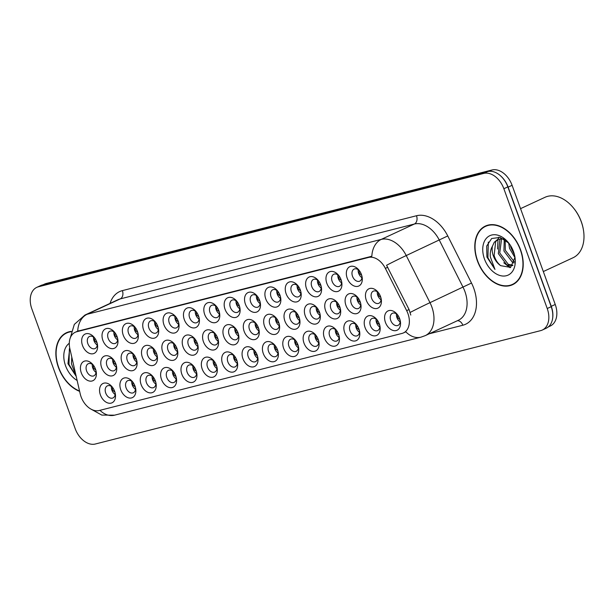 <?xml version="1.0" encoding="UTF-8"?>
<svg xmlns="http://www.w3.org/2000/svg" width="614" height="614" viewBox="0 0 614 614"><rect width="100%" height="100%" fill="white"/><g stroke="black" fill="none" stroke-linecap="round" stroke-linejoin="round"><path stroke-width="0.92" d="M163.953 324.806A10.661 7.284 65.1 0 1 165.857 313.739A10.661 7.284 65.1 0 1 175.681 316.709A10.661 7.284 65.1 0 1 178.206 321.176A10.661 7.284 65.1 0 1 178.843 323.524A10.661 7.284 65.1 0 1 173.839 333.11A10.661 7.284 65.1 0 1 163.953 324.806M176.18 317.354A6.662 4.551 -114.9 0 0 170.922 315.711A6.662 4.551 -114.9 0 0 169.272 322.895A6.662 4.551 -114.9 0 0 176.533 327.807A6.662 4.551 -114.9 0 0 178.674 322.726M143.599 329.987A10.661 7.284 65.1 0 1 145.495 318.919A10.661 7.284 65.1 0 1 155.319 321.889A10.661 7.284 65.1 0 1 157.844 326.356A10.661 7.284 65.1 0 1 158.489 328.713A10.661 7.284 65.1 0 1 153.485 338.299A10.661 7.284 65.1 0 1 143.599 329.987M155.826 322.542A6.662 4.551 -114.9 0 0 150.56 320.899A6.662 4.551 -114.9 0 0 148.918 328.076A6.662 4.551 -114.9 0 0 156.179 332.988A6.662 4.551 -114.9 0 0 158.312 327.907M123.237 335.167A10.661 7.284 65.1 0 1 125.133 324.108A10.661 7.284 65.1 0 1 134.965 327.078A10.661 7.284 65.1 0 1 137.49 331.545A10.661 7.284 65.1 0 1 138.127 333.893A10.661 7.284 65.1 0 1 133.123 343.479A10.661 7.284 65.1 0 1 123.237 335.167M135.464 327.722A6.662 4.551 -114.9 0 0 130.206 326.08A6.662 4.551 -114.9 0 0 128.556 333.256A6.662 4.551 -114.9 0 0 135.817 338.168A6.662 4.551 -114.9 0 0 137.958 333.095M184.315 319.618A10.661 7.284 65.1 0 1 186.211 308.558A10.661 7.284 65.1 0 1 196.043 311.528A10.661 7.284 65.1 0 1 198.568 315.987A10.661 7.284 65.1 0 1 199.205 318.344A10.661 7.284 65.1 0 1 194.201 327.93A10.661 7.284 65.1 0 1 184.315 319.618M196.541 312.173A6.662 4.551 -114.9 0 0 191.284 310.531A6.662 4.551 -114.9 0 0 189.634 317.707A6.662 4.551 -114.9 0 0 196.894 322.619A6.662 4.551 -114.9 0 0 199.036 317.545M204.677 314.437A10.661 7.284 65.1 0 1 206.573 303.37A10.661 7.284 65.1 0 1 216.397 306.34A10.661 7.284 65.1 0 1 218.922 310.807A10.661 7.284 65.1 0 1 219.566 313.163A10.661 7.284 65.1 0 1 214.562 322.749A10.661 7.284 65.1 0 1 204.677 314.437M216.903 306.992A6.662 4.551 -114.9 0 0 211.638 305.35A6.662 4.551 -114.9 0 0 209.996 312.526A6.662 4.551 -114.9 0 0 217.256 317.438A6.662 4.551 -114.9 0 0 219.39 312.357M102.876 340.356A10.661 7.284 65.1 0 1 104.779 329.288A10.661 7.284 65.1 0 1 114.603 332.258A10.661 7.284 65.1 0 1 117.128 336.725A10.661 7.284 65.1 0 1 117.765 339.074A10.661 7.284 65.1 0 1 112.761 348.66A10.661 7.284 65.1 0 1 102.876 340.356M115.102 332.903A6.662 4.551 -114.9 0 0 109.845 331.261A6.662 4.551 -114.9 0 0 108.194 338.444A6.662 4.551 -114.9 0 0 115.455 343.356A6.662 4.551 -114.9 0 0 117.596 338.276M225.031 309.249A10.661 7.284 65.1 0 1 226.934 298.189A10.661 7.284 65.1 0 1 236.758 301.159A10.661 7.284 65.1 0 1 239.283 305.626A10.661 7.284 65.1 0 1 239.921 307.975A10.661 7.284 65.1 0 1 234.916 317.561A10.661 7.284 65.1 0 1 225.031 309.249M237.257 301.804A6.662 4.551 -114.9 0 0 232 300.162A6.662 4.551 -114.9 0 0 230.35 307.345A6.662 4.551 -114.9 0 0 237.61 312.25A6.662 4.551 -114.9 0 0 239.752 307.177M245.393 304.068A10.661 7.284 65.1 0 1 247.288 293.008A10.661 7.284 65.1 0 1 257.12 295.971A10.661 7.284 65.1 0 1 259.645 300.438A10.661 7.284 65.1 0 1 260.282 302.794A10.661 7.284 65.1 0 1 255.278 312.38A10.661 7.284 65.1 0 1 245.393 304.068M257.619 296.623A6.662 4.551 -114.9 0 0 252.362 294.981A6.662 4.551 -114.9 0 0 250.712 302.157A6.662 4.551 -114.9 0 0 257.972 307.069A6.662 4.551 -114.9 0 0 260.113 301.996M265.755 298.888A10.661 7.284 65.1 0 1 267.65 287.82A10.661 7.284 65.1 0 1 277.474 290.79A10.661 7.284 65.1 0 1 279.999 295.257A10.661 7.284 65.1 0 1 280.644 297.613A10.661 7.284 65.1 0 1 275.64 307.2A10.661 7.284 65.1 0 1 265.755 298.888M277.981 291.443A6.662 4.551 -114.9 0 0 272.716 289.8A6.662 4.551 -114.9 0 0 271.073 296.976A6.662 4.551 -114.9 0 0 278.334 301.888A6.662 4.551 -114.9 0 0 280.468 296.808M286.109 293.699A10.661 7.284 65.1 0 1 288.012 282.64A10.661 7.284 65.1 0 1 297.836 285.61A10.661 7.284 65.1 0 1 300.361 290.077A10.661 7.284 65.1 0 1 300.998 292.425A10.661 7.284 65.1 0 1 295.994 302.011A10.661 7.284 65.1 0 1 286.109 293.699M298.335 286.254A6.662 4.551 -114.9 0 0 293.078 284.612A6.662 4.551 -114.9 0 0 291.427 291.796A6.662 4.551 -114.9 0 0 298.688 296.7A6.662 4.551 -114.9 0 0 300.829 291.627M306.47 288.519A10.661 7.284 65.1 0 1 308.366 277.459A10.661 7.284 65.1 0 1 318.198 280.421A10.661 7.284 65.1 0 1 320.723 284.888A10.661 7.284 65.1 0 1 321.36 287.245A10.661 7.284 65.1 0 1 316.356 296.831A10.661 7.284 65.1 0 1 306.47 288.519M318.697 281.074A6.662 4.551 -114.9 0 0 313.439 279.431A6.662 4.551 -114.9 0 0 311.789 286.608A6.662 4.551 -114.9 0 0 319.05 291.52A6.662 4.551 -114.9 0 0 321.191 286.446M326.832 283.338A10.661 7.284 65.1 0 1 328.728 272.271A10.661 7.284 65.1 0 1 338.552 275.241A10.661 7.284 65.1 0 1 341.077 279.708A10.661 7.284 65.1 0 1 341.722 282.064A10.661 7.284 65.1 0 1 336.718 291.65A10.661 7.284 65.1 0 1 326.832 283.338M339.058 275.893A6.662 4.551 -114.9 0 0 333.793 274.251A6.662 4.551 -114.9 0 0 332.151 281.427A6.662 4.551 -114.9 0 0 339.412 286.339A6.662 4.551 -114.9 0 0 341.545 281.258M347.186 278.15A10.661 7.284 65.1 0 1 349.09 267.09A10.661 7.284 65.1 0 1 358.914 270.06A10.661 7.284 65.1 0 1 361.439 274.527A10.661 7.284 65.1 0 1 362.083 276.876A10.661 7.284 65.1 0 1 357.072 286.462A10.661 7.284 65.1 0 1 347.186 278.15M359.413 270.705A6.662 4.551 -114.9 0 0 354.155 269.062A6.662 4.551 -114.9 0 0 352.505 276.246A6.662 4.551 -114.9 0 0 359.766 281.151A6.662 4.551 -114.9 0 0 361.907 276.077M82.522 345.536A10.661 7.284 65.1 0 1 84.417 334.469A10.661 7.284 65.1 0 1 94.241 337.439A10.661 7.284 65.1 0 1 96.766 341.906A10.661 7.284 65.1 0 1 97.411 344.262A10.661 7.284 65.1 0 1 92.407 353.848A10.661 7.284 65.1 0 1 82.522 345.536M94.748 338.091A6.662 4.551 -114.9 0 0 89.483 336.449A6.662 4.551 -114.9 0 0 87.84 343.625A6.662 4.551 -114.9 0 0 95.101 348.537A6.662 4.551 -114.9 0 0 97.235 343.456M142.364 357.287A10.661 7.284 65.1 0 1 144.259 346.219A10.661 7.284 65.1 0 1 154.083 349.189A10.661 7.284 65.1 0 1 156.608 353.656A10.661 7.284 65.1 0 1 157.253 356.005A10.661 7.284 65.1 0 1 152.249 365.599A10.661 7.284 65.1 0 1 142.364 357.287M154.59 349.834A6.662 4.551 -114.9 0 0 149.325 348.199A6.662 4.551 -114.9 0 0 147.682 355.376A6.662 4.551 -114.9 0 0 154.935 360.288A6.662 4.551 -114.9 0 0 157.077 355.207M203.441 341.737A10.661 7.284 65.1 0 1 205.337 330.67A10.661 7.284 65.1 0 1 215.161 333.64A10.661 7.284 65.1 0 1 217.686 338.107A10.661 7.284 65.1 0 1 218.331 340.455A10.661 7.284 65.1 0 1 213.327 350.049A10.661 7.284 65.1 0 1 203.441 341.737M215.667 334.285A6.662 4.551 -114.9 0 0 210.402 332.65A6.662 4.551 -114.9 0 0 208.76 339.826A6.662 4.551 -114.9 0 0 216.013 344.738A6.662 4.551 -114.9 0 0 218.154 339.657M162.718 352.098A10.661 7.284 65.1 0 1 164.613 341.039A10.661 7.284 65.1 0 1 174.445 344.009A10.661 7.284 65.1 0 1 176.97 348.476A10.661 7.284 65.1 0 1 177.607 350.824A10.661 7.284 65.1 0 1 172.603 360.41A10.661 7.284 65.1 0 1 162.718 352.098M174.944 344.654A6.662 4.551 -114.9 0 0 169.687 343.011A6.662 4.551 -114.9 0 0 168.036 350.187A6.662 4.551 -114.9 0 0 175.297 355.099A6.662 4.551 -114.9 0 0 177.438 350.026M223.795 336.549A10.661 7.284 65.1 0 1 225.691 325.489A10.661 7.284 65.1 0 1 235.523 328.459A10.661 7.284 65.1 0 1 238.048 332.926A10.661 7.284 65.1 0 1 238.685 335.275A10.661 7.284 65.1 0 1 233.681 344.861A10.661 7.284 65.1 0 1 223.795 336.549M236.022 329.104A6.662 4.551 -114.9 0 0 230.764 327.462A6.662 4.551 -114.9 0 0 229.114 334.638A6.662 4.551 -114.9 0 0 236.375 339.55A6.662 4.551 -114.9 0 0 238.516 334.476M122.002 362.467A10.661 7.284 65.1 0 1 123.898 351.408A10.661 7.284 65.1 0 1 133.729 354.37A10.661 7.284 65.1 0 1 136.247 358.837A10.661 7.284 65.1 0 1 136.891 361.193A10.661 7.284 65.1 0 1 131.887 370.779A10.661 7.284 65.1 0 1 122.002 362.467M134.228 355.022A6.662 4.551 -114.9 0 0 128.971 353.38A6.662 4.551 -114.9 0 0 127.321 360.556A6.662 4.551 -114.9 0 0 134.581 365.468A6.662 4.551 -114.9 0 0 136.722 360.387M101.64 367.648A10.661 7.284 65.1 0 1 103.536 356.588A10.661 7.284 65.1 0 1 113.367 359.558A10.661 7.284 65.1 0 1 115.892 364.025A10.661 7.284 65.1 0 1 116.53 366.374A10.661 7.284 65.1 0 1 111.525 375.96A10.661 7.284 65.1 0 1 101.64 367.648M113.866 360.203A6.662 4.551 -114.9 0 0 108.609 358.561A6.662 4.551 -114.9 0 0 106.959 365.737A6.662 4.551 -114.9 0 0 114.219 370.649A6.662 4.551 -114.9 0 0 116.361 365.576M183.079 346.918A10.661 7.284 65.1 0 1 184.975 335.85A10.661 7.284 65.1 0 1 194.807 338.821A10.661 7.284 65.1 0 1 197.324 343.287A10.661 7.284 65.1 0 1 197.969 345.644A10.661 7.284 65.1 0 1 192.965 355.23A10.661 7.284 65.1 0 1 183.079 346.918M195.306 339.473A6.662 4.551 -114.9 0 0 190.048 337.83A6.662 4.551 -114.9 0 0 188.398 345.007A6.662 4.551 -114.9 0 0 195.659 349.919A6.662 4.551 -114.9 0 0 197.8 344.838M244.157 331.368A10.661 7.284 65.1 0 1 246.053 320.301A10.661 7.284 65.1 0 1 255.884 323.271A10.661 7.284 65.1 0 1 258.41 327.738A10.661 7.284 65.1 0 1 259.047 330.094A10.661 7.284 65.1 0 1 254.042 339.68A10.661 7.284 65.1 0 1 244.157 331.368M256.383 323.923A6.662 4.551 -114.9 0 0 251.126 322.281A6.662 4.551 -114.9 0 0 249.476 329.457A6.662 4.551 -114.9 0 0 256.736 334.369A6.662 4.551 -114.9 0 0 258.878 329.288M264.519 326.188A10.661 7.284 65.1 0 1 266.415 315.12A10.661 7.284 65.1 0 1 276.239 318.09A10.661 7.284 65.1 0 1 278.764 322.557A10.661 7.284 65.1 0 1 279.408 324.906A10.661 7.284 65.1 0 1 274.404 334.492A10.661 7.284 65.1 0 1 264.519 326.188M276.745 318.735A6.662 4.551 -114.9 0 0 271.48 317.093A6.662 4.551 -114.9 0 0 269.838 324.276A6.662 4.551 -114.9 0 0 277.091 329.188A6.662 4.551 -114.9 0 0 279.232 324.108M284.873 320.999A10.661 7.284 65.1 0 1 286.769 309.94A10.661 7.284 65.1 0 1 296.6 312.91A10.661 7.284 65.1 0 1 299.125 317.369A10.661 7.284 65.1 0 1 299.762 319.725A10.661 7.284 65.1 0 1 294.758 329.311A10.661 7.284 65.1 0 1 284.873 320.999M297.099 313.554A6.662 4.551 -114.9 0 0 291.842 311.912A6.662 4.551 -114.9 0 0 290.192 319.088A6.662 4.551 -114.9 0 0 297.452 324A6.662 4.551 -114.9 0 0 299.594 318.927M305.235 315.819A10.661 7.284 65.1 0 1 307.13 304.751A10.661 7.284 65.1 0 1 316.962 307.721A10.661 7.284 65.1 0 1 319.487 312.188A10.661 7.284 65.1 0 1 320.124 314.545A10.661 7.284 65.1 0 1 315.12 324.131A10.661 7.284 65.1 0 1 305.235 315.819M317.461 308.374A6.662 4.551 -114.9 0 0 312.204 306.731A6.662 4.551 -114.9 0 0 310.554 313.907A6.662 4.551 -114.9 0 0 317.814 318.819A6.662 4.551 -114.9 0 0 319.955 313.739M325.597 310.63A10.661 7.284 65.1 0 1 327.492 299.571A10.661 7.284 65.1 0 1 337.316 302.541A10.661 7.284 65.1 0 1 339.841 307.008A10.661 7.284 65.1 0 1 340.486 309.356A10.661 7.284 65.1 0 1 335.482 318.942A10.661 7.284 65.1 0 1 325.597 310.63M337.823 303.186A6.662 4.551 -114.9 0 0 332.558 301.543A6.662 4.551 -114.9 0 0 330.915 308.727A6.662 4.551 -114.9 0 0 338.168 313.639A6.662 4.551 -114.9 0 0 340.309 308.558M345.951 305.45A10.661 7.284 65.1 0 1 347.846 294.39A10.661 7.284 65.1 0 1 357.678 297.36A10.661 7.284 65.1 0 1 360.203 301.819A10.661 7.284 65.1 0 1 360.84 304.176A10.661 7.284 65.1 0 1 355.836 313.762A10.661 7.284 65.1 0 1 345.951 305.45M358.177 298.005A6.662 4.551 -114.9 0 0 352.92 296.362A6.662 4.551 -114.9 0 0 351.269 303.539A6.662 4.551 -114.9 0 0 358.53 308.451A6.662 4.551 -114.9 0 0 360.671 303.377M366.312 300.269A10.661 7.284 65.1 0 1 368.208 289.202A10.661 7.284 65.1 0 1 378.04 292.172A10.661 7.284 65.1 0 1 380.565 296.639A10.661 7.284 65.1 0 1 381.202 298.995A10.661 7.284 65.1 0 1 376.198 308.581A10.661 7.284 65.1 0 1 366.312 300.269M378.539 292.824A6.662 4.551 -114.9 0 0 373.281 291.182A6.662 4.551 -114.9 0 0 371.631 298.358A6.662 4.551 -114.9 0 0 378.892 303.27A6.662 4.551 -114.9 0 0 381.033 298.189M81.286 372.836A10.661 7.284 65.1 0 1 83.182 361.769A10.661 7.284 65.1 0 1 93.006 364.739A10.661 7.284 65.1 0 1 95.531 369.206A10.661 7.284 65.1 0 1 96.175 371.562A10.661 7.284 65.1 0 1 91.171 381.148A10.661 7.284 65.1 0 1 81.286 372.836M93.512 365.384A6.662 4.551 -114.9 0 0 88.247 363.749A6.662 4.551 -114.9 0 0 86.605 370.925A6.662 4.551 -114.9 0 0 93.858 375.837A6.662 4.551 -114.9 0 0 95.999 370.756M120.766 389.767A10.661 7.284 65.1 0 1 122.662 378.7A10.661 7.284 65.1 0 1 132.494 381.67A10.661 7.284 65.1 0 1 135.011 386.137A10.661 7.284 65.1 0 1 135.656 388.493A10.661 7.284 65.1 0 1 130.652 398.079A10.661 7.284 65.1 0 1 120.766 389.767M132.992 382.322A6.662 4.551 -114.9 0 0 127.735 380.68A6.662 4.551 -114.9 0 0 126.085 387.856A6.662 4.551 -114.9 0 0 133.345 392.768A6.662 4.551 -114.9 0 0 135.487 387.687M141.12 384.579A10.661 7.284 65.1 0 1 143.024 373.519A10.661 7.284 65.1 0 1 152.848 376.489A10.661 7.284 65.1 0 1 155.373 380.956A10.661 7.284 65.1 0 1 156.017 383.305A10.661 7.284 65.1 0 1 151.013 392.891A10.661 7.284 65.1 0 1 141.12 384.579M153.354 377.134A6.662 4.551 -114.9 0 0 148.089 375.492A6.662 4.551 -114.9 0 0 146.447 382.675A6.662 4.551 -114.9 0 0 153.7 387.58A6.662 4.551 -114.9 0 0 155.841 382.507M161.482 379.398A10.661 7.284 65.1 0 1 163.378 368.339A10.661 7.284 65.1 0 1 173.209 371.301A10.661 7.284 65.1 0 1 175.734 375.768A10.661 7.284 65.1 0 1 176.371 378.124A10.661 7.284 65.1 0 1 171.367 387.71A10.661 7.284 65.1 0 1 161.482 379.398M173.708 371.954A6.662 4.551 -114.9 0 0 168.451 370.311A6.662 4.551 -114.9 0 0 166.801 377.487A6.662 4.551 -114.9 0 0 174.061 382.399A6.662 4.551 -114.9 0 0 176.203 377.318M181.844 374.218A10.661 7.284 65.1 0 1 183.739 363.15A10.661 7.284 65.1 0 1 193.571 366.121A10.661 7.284 65.1 0 1 196.089 370.587A10.661 7.284 65.1 0 1 196.733 372.944A10.661 7.284 65.1 0 1 191.729 382.53A10.661 7.284 65.1 0 1 181.844 374.218M194.07 366.773A6.662 4.551 -114.9 0 0 188.813 365.13A6.662 4.551 -114.9 0 0 187.163 372.307A6.662 4.551 -114.9 0 0 194.423 377.219A6.662 4.551 -114.9 0 0 196.564 372.138M202.198 369.029A10.661 7.284 65.1 0 1 204.101 357.97A10.661 7.284 65.1 0 1 213.925 360.94A10.661 7.284 65.1 0 1 216.45 365.407A10.661 7.284 65.1 0 1 217.095 367.755A10.661 7.284 65.1 0 1 212.091 377.341A10.661 7.284 65.1 0 1 202.198 369.029M214.432 361.585A6.662 4.551 -114.9 0 0 209.167 359.942A6.662 4.551 -114.9 0 0 207.524 367.126A6.662 4.551 -114.9 0 0 214.777 372.03A6.662 4.551 -114.9 0 0 216.919 366.957M222.56 363.849A10.661 7.284 65.1 0 1 224.455 352.789A10.661 7.284 65.1 0 1 234.287 355.752A10.661 7.284 65.1 0 1 236.812 360.218A10.661 7.284 65.1 0 1 237.449 362.575A10.661 7.284 65.1 0 1 232.445 372.161A10.661 7.284 65.1 0 1 222.56 363.849M234.786 356.404A6.662 4.551 -114.9 0 0 229.529 354.762A6.662 4.551 -114.9 0 0 227.878 361.938A6.662 4.551 -114.9 0 0 235.139 366.85A6.662 4.551 -114.9 0 0 237.28 361.769M242.921 358.668A10.661 7.284 65.1 0 1 244.817 347.601A10.661 7.284 65.1 0 1 254.649 350.571A10.661 7.284 65.1 0 1 257.166 355.038A10.661 7.284 65.1 0 1 257.811 357.394A10.661 7.284 65.1 0 1 252.807 366.98A10.661 7.284 65.1 0 1 242.921 358.668M255.148 351.216A6.662 4.551 -114.9 0 0 249.89 349.581A6.662 4.551 -114.9 0 0 248.24 356.757A6.662 4.551 -114.9 0 0 255.501 361.669A6.662 4.551 -114.9 0 0 257.642 356.588M263.276 353.48A10.661 7.284 65.1 0 1 265.179 342.42A10.661 7.284 65.1 0 1 275.003 345.39A10.661 7.284 65.1 0 1 277.528 349.857A10.661 7.284 65.1 0 1 278.173 352.206A10.661 7.284 65.1 0 1 273.169 361.792A10.661 7.284 65.1 0 1 263.276 353.48M275.509 346.035A6.662 4.551 -114.9 0 0 270.244 344.393A6.662 4.551 -114.9 0 0 268.602 351.569A6.662 4.551 -114.9 0 0 275.855 356.481A6.662 4.551 -114.9 0 0 277.996 351.408M283.637 348.299A10.661 7.284 65.1 0 1 285.533 337.232A10.661 7.284 65.1 0 1 295.365 340.202A10.661 7.284 65.1 0 1 297.89 344.669A10.661 7.284 65.1 0 1 298.527 347.025A10.661 7.284 65.1 0 1 293.523 356.611A10.661 7.284 65.1 0 1 283.637 348.299M295.864 340.854A6.662 4.551 -114.9 0 0 290.606 339.212A6.662 4.551 -114.9 0 0 288.956 346.388A6.662 4.551 -114.9 0 0 296.217 351.3A6.662 4.551 -114.9 0 0 298.358 346.219M303.999 343.119A10.661 7.284 65.1 0 1 305.895 332.051A10.661 7.284 65.1 0 1 315.726 335.021A10.661 7.284 65.1 0 1 318.244 339.488A10.661 7.284 65.1 0 1 318.889 341.837A10.661 7.284 65.1 0 1 313.884 351.431A10.661 7.284 65.1 0 1 303.999 343.119M316.225 335.666A6.662 4.551 -114.9 0 0 310.968 334.031A6.662 4.551 -114.9 0 0 309.318 341.207A6.662 4.551 -114.9 0 0 316.578 346.119A6.662 4.551 -114.9 0 0 318.72 341.039M324.353 337.93A10.661 7.284 65.1 0 1 326.257 326.871A10.661 7.284 65.1 0 1 336.081 329.841A10.661 7.284 65.1 0 1 338.606 334.308A10.661 7.284 65.1 0 1 339.25 336.656A10.661 7.284 65.1 0 1 334.246 346.242A10.661 7.284 65.1 0 1 324.353 337.93M336.587 330.486A6.662 4.551 -114.9 0 0 331.322 328.843A6.662 4.551 -114.9 0 0 329.68 336.019A6.662 4.551 -114.9 0 0 336.933 340.931A6.662 4.551 -114.9 0 0 339.074 335.858M344.715 332.75A10.661 7.284 65.1 0 1 346.611 321.682A10.661 7.284 65.1 0 1 356.442 324.652A10.661 7.284 65.1 0 1 358.967 329.119A10.661 7.284 65.1 0 1 359.604 331.476A10.661 7.284 65.1 0 1 354.6 341.062A10.661 7.284 65.1 0 1 344.715 332.75M356.941 325.305A6.662 4.551 -114.9 0 0 351.684 323.662A6.662 4.551 -114.9 0 0 350.034 330.839A6.662 4.551 -114.9 0 0 357.294 335.751A6.662 4.551 -114.9 0 0 359.436 330.67M365.077 327.569A10.661 7.284 65.1 0 1 366.972 316.502A10.661 7.284 65.1 0 1 376.804 319.472A10.661 7.284 65.1 0 1 379.322 323.939A10.661 7.284 65.1 0 1 379.966 326.287A10.661 7.284 65.1 0 1 374.962 335.873A10.661 7.284 65.1 0 1 365.077 327.569M377.303 320.117A6.662 4.551 -114.9 0 0 372.046 318.474A6.662 4.551 -114.9 0 0 370.395 325.658A6.662 4.551 -114.9 0 0 377.656 330.57A6.662 4.551 -114.9 0 0 379.797 325.489M385.438 322.381A10.661 7.284 65.1 0 1 387.334 311.321A10.661 7.284 65.1 0 1 397.158 314.291A10.661 7.284 65.1 0 1 399.683 318.758A10.661 7.284 65.1 0 1 400.328 321.107A10.661 7.284 65.1 0 1 395.324 330.693A10.661 7.284 65.1 0 1 385.438 322.381M397.665 314.936A6.662 4.551 -114.9 0 0 392.4 313.293A6.662 4.551 -114.9 0 0 390.757 320.47A6.662 4.551 -114.9 0 0 398.01 325.382A6.662 4.551 -114.9 0 0 400.151 320.308M100.404 394.948A10.661 7.284 65.1 0 1 102.3 383.888A10.661 7.284 65.1 0 1 112.132 386.851A10.661 7.284 65.1 0 1 114.657 391.318A10.661 7.284 65.1 0 1 115.294 393.674A10.661 7.284 65.1 0 1 110.29 403.26A10.661 7.284 65.1 0 1 100.404 394.948M112.631 387.503A6.662 4.551 -114.9 0 0 107.373 385.861A6.662 4.551 -114.9 0 0 105.723 393.037A6.662 4.551 -114.9 0 0 112.984 397.949A6.662 4.551 -114.9 0 0 115.125 392.876M178.682 324.338A6.662 4.551 65.1 0 1 175.45 320.024A6.662 4.551 65.1 0 1 174.952 316.31M158.32 329.518A6.662 4.551 65.1 0 1 155.096 325.205A6.662 4.551 65.1 0 1 154.598 321.498M137.958 334.699A6.662 4.551 65.1 0 1 134.735 330.393A6.662 4.551 65.1 0 1 134.236 326.679M199.036 319.15A6.662 4.551 65.1 0 1 195.812 314.844A6.662 4.551 65.1 0 1 195.313 311.129M219.398 313.969A6.662 4.551 65.1 0 1 216.174 309.656A6.662 4.551 65.1 0 1 215.675 305.949M117.604 339.887A6.662 4.551 65.1 0 1 114.373 335.574A6.662 4.551 65.1 0 1 113.874 331.867M239.759 308.788A6.662 4.551 65.1 0 1 236.528 304.475A6.662 4.551 65.1 0 1 236.029 300.76M260.113 303.6A6.662 4.551 65.1 0 1 256.89 299.294A6.662 4.551 65.1 0 1 256.391 295.58M280.475 298.419A6.662 4.551 65.1 0 1 277.252 294.106A6.662 4.551 65.1 0 1 276.753 290.399M300.837 293.239A6.662 4.551 65.1 0 1 297.606 288.925A6.662 4.551 65.1 0 1 297.107 285.211M321.191 288.05A6.662 4.551 65.1 0 1 317.968 283.745A6.662 4.551 65.1 0 1 317.469 280.03M341.553 282.87A6.662 4.551 65.1 0 1 338.329 278.556A6.662 4.551 65.1 0 1 337.83 274.849M361.915 277.689A6.662 4.551 65.1 0 1 358.683 273.376A6.662 4.551 65.1 0 1 358.185 269.661M97.242 345.068A6.662 4.551 65.1 0 1 94.019 340.755A6.662 4.551 65.1 0 1 93.52 337.048M157.084 356.818A6.662 4.551 65.1 0 1 153.861 352.505A6.662 4.551 65.1 0 1 153.362 348.798M218.162 341.269A6.662 4.551 65.1 0 1 214.938 336.956A6.662 4.551 65.1 0 1 214.439 333.248M177.446 351.638A6.662 4.551 65.1 0 1 174.215 347.324A6.662 4.551 65.1 0 1 173.716 343.61M238.524 336.081A6.662 4.551 65.1 0 1 235.292 331.775A6.662 4.551 65.1 0 1 234.794 328.06M136.722 361.999A6.662 4.551 65.1 0 1 133.499 357.686A6.662 4.551 65.1 0 1 133 353.979M116.368 367.187A6.662 4.551 65.1 0 1 113.137 362.874A6.662 4.551 65.1 0 1 112.638 359.159M197.8 346.449A6.662 4.551 65.1 0 1 194.577 342.136A6.662 4.551 65.1 0 1 194.078 338.429M258.878 330.9A6.662 4.551 65.1 0 1 255.654 326.587A6.662 4.551 65.1 0 1 255.155 322.88M279.24 325.719A6.662 4.551 65.1 0 1 276.016 321.406A6.662 4.551 65.1 0 1 275.517 317.691M299.601 320.531A6.662 4.551 65.1 0 1 296.37 316.225A6.662 4.551 65.1 0 1 295.871 312.511M319.955 315.35A6.662 4.551 65.1 0 1 316.732 311.037A6.662 4.551 65.1 0 1 316.233 307.33M340.317 310.17A6.662 4.551 65.1 0 1 337.094 305.856A6.662 4.551 65.1 0 1 336.595 302.142M360.679 304.981A6.662 4.551 65.1 0 1 357.448 300.676A6.662 4.551 65.1 0 1 356.949 296.961M381.033 299.801A6.662 4.551 65.1 0 1 377.81 295.488A6.662 4.551 65.1 0 1 377.311 291.78M96.007 372.368A6.662 4.551 65.1 0 1 92.783 368.055A6.662 4.551 65.1 0 1 92.284 364.348M135.487 389.299A6.662 4.551 65.1 0 1 132.263 384.986A6.662 4.551 65.1 0 1 131.764 381.279M155.849 384.118A6.662 4.551 65.1 0 1 152.625 379.805A6.662 4.551 65.1 0 1 152.126 376.09M176.21 378.93A6.662 4.551 65.1 0 1 172.979 374.617A6.662 4.551 65.1 0 1 172.48 370.91M196.564 373.749A6.662 4.551 65.1 0 1 193.341 369.436A6.662 4.551 65.1 0 1 192.842 365.729M216.926 368.569A6.662 4.551 65.1 0 1 213.703 364.255A6.662 4.551 65.1 0 1 213.204 360.541M237.288 363.381A6.662 4.551 65.1 0 1 234.057 359.067A6.662 4.551 65.1 0 1 233.558 355.36M257.642 358.2A6.662 4.551 65.1 0 1 254.419 353.887A6.662 4.551 65.1 0 1 253.92 350.18M278.004 353.019A6.662 4.551 65.1 0 1 274.78 348.706A6.662 4.551 65.1 0 1 274.281 344.991M298.366 347.831A6.662 4.551 65.1 0 1 295.134 343.518A6.662 4.551 65.1 0 1 294.636 339.811M318.72 342.65A6.662 4.551 65.1 0 1 315.496 338.337A6.662 4.551 65.1 0 1 314.997 334.63M339.082 337.47A6.662 4.551 65.1 0 1 335.858 333.156A6.662 4.551 65.1 0 1 335.359 329.442M359.443 332.281A6.662 4.551 65.1 0 1 356.212 327.968A6.662 4.551 65.1 0 1 355.713 324.261M379.797 327.101A6.662 4.551 65.1 0 1 376.574 322.787A6.662 4.551 65.1 0 1 376.075 319.08M400.159 321.913A6.662 4.551 65.1 0 1 396.936 317.607A6.662 4.551 65.1 0 1 396.437 313.892M115.133 394.48A6.662 4.551 65.1 0 1 111.901 390.174A6.662 4.551 65.1 0 1 111.403 386.459M406.668 310.646A17.99 12.295 65.1 0 1 407.911 313.524A17.99 12.295 65.1 0 1 403.459 332.911A17.99 12.295 65.1 0 1 401.986 333.433L99.176 410.52A17.99 12.295 65.1 0 1 80.181 393.766L69.866 348.698A17.99 12.295 65.1 0 1 75.192 332.289A17.99 12.295 65.1 0 1 76.666 331.76L368.484 257.466A17.99 12.295 65.1 0 1 385.362 268.372L406.668 310.646L409.07 309.533L410.797 315.074M520.603 249.883A32.319 22.081 -114.9 0 0 485.398 226.067A32.319 22.081 -114.9 0 0 477.408 260.881A32.319 22.081 -114.9 0 0 512.613 284.696A32.319 22.081 -114.9 0 0 520.603 249.883M487.217 225.361A32.319 22.081 -114.9 0 0 486.204 226.059M71.255 331.391A32.319 22.081 -114.9 0 0 66.458 332.727A32.319 22.081 -114.9 0 0 58.468 367.54A32.319 22.081 -114.9 0 0 79.628 391.348M68.277 332.021A32.319 22.081 -114.9 0 0 67.264 332.719M99.959 410.321A23.324 16.893 75.7 0 0 114.534 415.179L420.897 337.178A23.324 16.893 -104.3 0 1 405.816 331.806L405.601 331.913M542.285 330.056L546.26 328.206A19.993 13.662 -114.9 0 0 551.203 306.678L507.839 186.886A19.993 13.662 -114.9 0 0 487.7 171.567L42.404 284.942A19.993 13.662 -114.9 0 0 40.762 285.525L36.786 287.367A19.993 13.662 -114.9 0 0 31.844 308.903L75.207 428.695A19.993 13.662 -114.9 0 0 95.347 444.006L540.642 330.639A19.993 13.662 -114.9 0 0 542.285 330.056A19.993 13.662 -114.9 0 0 547.227 308.52L503.864 188.728A19.993 13.662 -114.9 0 0 483.732 173.417L38.429 286.784A19.993 13.662 -114.9 0 0 36.786 287.367M77.333 331.291L371.831 256.245A23.324 16.893 75.7 0 1 381.24 239.399A26.655 18.213 65.1 0 1 406.245 255.554A23.324 0.806 153.3 0 0 386.567 265.263L409.07 309.533M513.135 284.09A32.319 22.081 -114.9 0 0 514.332 283.76M548.264 326.955L550.298 326.011A19.993 13.662 -114.9 0 0 555.24 304.475L512.099 185.305A19.993 13.662 -114.9 0 0 491.967 169.994L46.311 283.453A19.993 13.662 -114.9 0 0 44.669 284.036L43.11 284.758M552.539 318.935A19.993 13.662 -114.9 0 0 551.265 306.317L508.131 187.155A19.993 13.662 -114.9 0 0 500.824 176.072M112.6 387.472L112.4 390.036L114.941 392.177M115.163 394.111L114.089 393.628M93.481 365.353L93.282 367.924L95.815 370.065M96.037 371.992L94.963 371.508M94.717 338.061L94.518 340.632L97.05 342.765M96.198 344.216L97.273 344.7M132.962 382.284L132.762 384.855L135.295 386.997M135.517 388.923L134.443 388.439M153.323 377.103L153.124 379.675L155.657 381.816M155.879 383.742L154.805 383.259M173.678 371.923L173.478 374.486L176.018 376.628M176.241 378.562L175.167 378.078M194.039 366.735L193.84 369.306L196.373 371.447M196.595 373.373L195.521 372.89M115.071 332.872L114.879 335.451L117.412 337.585M116.56 339.035L117.635 339.511M135.433 327.692L135.241 330.271L137.766 332.404M136.922 333.847L137.989 334.331M155.795 322.511L155.595 325.082L158.128 327.216M157.276 328.667L158.351 329.15M176.149 317.323L175.957 319.902L178.49 322.035M177.638 323.486L178.712 323.962M113.836 360.172L113.636 362.744L116.176 364.885M116.399 366.811L115.325 366.328M134.197 354.992L133.998 357.555L136.531 359.697M136.753 361.631L135.679 361.139M154.559 349.803L154.36 352.375L156.892 354.516M157.115 356.442L156.04 355.959M174.913 344.623L174.714 347.194L177.254 349.335M177.477 351.262L176.402 350.778M477.631 260.82A31.989 21.858 -114.9 0 0 512.475 284.397A31.989 21.858 -114.9 0 0 520.38 249.936A31.989 21.858 -114.9 0 0 485.536 226.366A31.989 21.858 -114.9 0 0 477.631 260.82M543.321 271.549L573.062 257.742A33.317 22.764 -114.9 0 0 583.3 229.199A33.317 22.764 -114.9 0 0 581.297 221.846A33.317 22.764 -114.9 0 0 573.407 207.893A33.317 22.764 -114.9 0 0 545.002 197.294L520.549 208.645M583.3 229.199L583.216 228.723A31.989 21.858 -114.9 0 0 581.289 221.669A31.989 21.858 -114.9 0 0 573.714 208.269L573.407 207.893M514.824 257.412L509.543 248.378L508.699 243.006M514.471 254.779L510.94 247.734L510.38 245.331M514.064 262.992L512.46 262.347L503.933 250.98L504.263 239.23M514.386 261.948L505.337 250.335L505.192 239.851M512.629 265.624L506.849 264.949L498.33 253.582L499.88 239.66L500.778 238.585M512.92 265.233L508.254 264.304L499.735 252.937L501.623 238.554M508.891 243.221L500.157 237.411L491.653 238.516L486.695 246.045L486.902 257.02L494.968 269.431L490.363 256.967C489.926 252.945 490.617 249.368 492.428 246.237A15.066 10.292 -114.9 0 0 493.357 255.892A15.066 10.292 -114.9 0 0 500.686 265.67C497.624 263.191 495.437 259.814 494.124 255.539L495.675 241.609L498.445 239.069M492.428 246.237L494.27 242.261L497.731 239.368L503.426 238.746M513.527 251.686A21.728 14.843 -114.9 0 0 508.384 242.584A21.728 14.843 -114.9 0 0 488.353 236.536A21.728 14.843 -114.9 0 0 484.492 259.077A21.728 14.843 -114.9 0 0 504.631 276.016A21.728 14.843 -114.9 0 0 514.831 256.483A21.728 14.843 -114.9 0 0 513.527 251.686M500.686 265.67L510.595 267.397L514.839 257.757M494.968 269.431L487.915 257.78L488.33 242.046M510.687 267.343L507.179 265.11M510.019 267.689L503.795 262.784M497.524 249.046L498.031 239.33M498.069 239.207L498.852 237.127M508.73 243.842L508.599 242.898M71.163 331.729A31.989 21.858 -114.9 0 0 66.596 333.026A31.989 21.858 -114.9 0 0 58.691 367.479A31.989 21.858 -114.9 0 0 79.551 391.018M69.743 348.138L67.954 363.68L76.029 376.09L71.424 363.626L71.792 357.102M69.29 343.28A21.728 14.843 -114.9 0 0 65.544 365.737A21.728 14.843 -114.9 0 0 77.134 380.465M76.029 376.09L68.975 364.44L69.39 348.706M214.401 361.554L214.202 364.125L216.734 366.266M216.957 368.193L215.882 367.709M234.755 356.373L234.556 358.937L237.096 361.078M237.319 363.012L236.244 362.521M255.117 351.185L254.917 353.756L257.45 355.897M257.673 357.824L256.598 357.34M275.479 346.004L275.279 348.575L277.812 350.717M278.035 352.643L276.96 352.16M195.275 339.442L195.075 342.006L197.608 344.147M197.831 346.081L196.756 345.59M215.637 334.254L215.437 336.825L217.97 338.966M218.193 340.893L217.118 340.409M235.991 329.073L235.791 331.644L238.332 333.786M238.554 335.712L237.48 335.229M256.353 323.893L256.153 326.456L258.686 328.597M258.908 330.532L257.834 330.04M196.511 312.142L196.319 314.721L198.844 316.847M198 318.298L199.066 318.781M216.872 306.962L216.673 309.533L219.206 311.666M218.354 313.117L219.428 313.601M237.227 301.773L237.035 304.352L239.567 306.486M238.716 307.929L239.79 308.412M295.833 340.824L295.633 343.387L298.174 345.528M298.396 347.463L297.322 346.971M316.195 335.635L315.995 338.207L318.528 340.348M318.75 342.274L317.676 341.791M336.556 330.455L336.357 333.026L338.89 335.167M339.112 337.094L338.038 336.61M356.911 325.274L356.711 327.838L359.251 329.979M359.474 331.913L358.399 331.422M377.272 320.086L377.073 322.657L379.606 324.798M379.828 326.725L378.754 326.241M397.634 314.905L397.435 317.476L399.967 319.618M400.19 321.544L399.115 321.061M276.714 318.704L276.515 321.276L279.048 323.417M279.27 325.343L278.196 324.86M297.069 313.524L296.869 316.095L299.409 318.229M299.632 320.163L298.558 319.679M317.43 308.343L317.231 310.907L319.764 313.048M319.986 314.982L318.912 314.491M337.792 303.155L337.593 305.726L340.125 307.867M340.348 309.794L339.273 309.31M358.146 297.974L357.947 300.545L360.487 302.679M360.71 304.613L359.635 304.13M378.508 292.794L378.308 295.357L380.841 297.498M381.064 299.432L379.989 298.941M257.588 296.593L257.396 299.171L259.922 301.297M259.077 302.748L260.144 303.232M277.95 291.404L277.751 293.983L280.283 296.117M279.431 297.567L280.506 298.051M298.304 286.224L298.112 288.803L300.645 290.936M299.793 292.379L300.868 292.863M318.666 281.043L318.474 283.622L320.999 285.748M320.155 287.198L321.222 287.682M339.028 275.855L338.828 278.434L341.361 280.567M340.509 282.018L341.584 282.494M359.382 270.674L359.19 273.253L361.723 275.387M360.871 276.83L361.945 277.313M76.666 331.76L78.868 330.739M368.484 257.466L370.679 256.445M385.362 268.372L387.764 267.259M447.752 235.937L406.245 255.554L429.992 302.656A26.655 18.213 65.1 0 1 431.826 306.923A26.655 18.213 65.1 0 1 425.241 335.635L458.343 320.27A26.655 18.213 -114.9 0 0 464.928 291.558A26.655 18.213 -114.9 0 0 463.086 287.291L439.348 240.189A26.655 18.213 -114.9 0 0 414.343 224.033L120.221 298.911A26.655 18.213 -114.9 0 0 118.034 299.693L84.932 315.059A26.655 18.213 65.1 0 1 87.119 314.276L381.24 239.399L414.343 224.033A6.662 4.828 75.7 0 0 416.499 215.744A33.317 22.764 65.1 0 1 447.752 235.937L471.498 283.046A33.317 22.764 65.1 0 1 462.826 325.236L429.194 333.801M410.19 312.426A23.324 0.806 153.3 0 1 429.992 302.656L471.498 283.046M77.709 331.13A23.324 16.893 -104.3 0 1 87.119 314.276L120.221 298.911A6.662 4.828 75.7 0 0 122.378 290.622L416.499 215.744M110.059 303.393A33.317 22.764 65.1 0 1 122.378 290.622M547.227 308.52L551.203 306.678M503.864 188.728L507.839 186.886M483.732 173.417L487.7 171.567M38.429 286.784L42.404 284.942M462.826 325.236A6.662 4.828 75.7 0 0 457.346 320.731M512.099 185.305L508.131 187.155M491.967 169.994L489.105 171.321M555.24 304.475L551.265 306.317M46.311 283.453L43.962 284.543M112.4 390.036L111.894 390.136M93.282 367.924L92.768 368.024M94.003 340.716L94.518 340.632M132.762 384.855L132.248 384.955M153.124 379.675L152.61 379.774M173.478 374.486L172.971 374.586M193.84 369.306L193.326 369.405M114.365 335.536L114.879 335.451M134.719 330.355L135.241 330.271M155.081 325.167L155.595 325.082M175.443 319.986L175.957 319.902M113.636 362.744L113.129 362.843M133.998 357.555L133.491 357.655M154.36 352.375L153.845 352.474M174.714 347.194L174.207 347.286M214.202 364.125L213.687 364.225M234.556 358.937L234.049 359.036M254.917 353.756L254.403 353.856M275.279 348.575L274.765 348.668M195.075 342.006L194.569 342.105M215.437 336.825L214.923 336.925M235.791 331.644L235.285 331.737M256.153 326.456L255.647 326.556M195.797 314.805L196.319 314.721M216.159 309.617L216.673 309.533M236.52 304.437L237.035 304.352M295.633 343.387L295.127 343.487M315.995 338.207L315.481 338.306M336.357 333.026L335.843 333.118M356.711 327.838L356.204 327.937M377.073 322.657L376.559 322.757M397.435 317.476L396.92 317.568M276.515 321.276L276.001 321.375M296.869 316.095L296.362 316.187M317.231 310.907L316.724 311.006M337.593 305.726L337.078 305.826M357.947 300.545L357.44 300.637M378.308 295.357L377.802 295.457M256.875 299.256L257.396 299.171M277.236 294.068L277.751 293.983M297.598 288.887L298.112 288.803M317.952 283.706L318.474 283.622M338.314 278.518L338.828 278.434M358.676 273.337L359.19 273.253M75.192 332.289L77.709 331.115M403.459 332.911L405.616 331.905M90.895 409.077L101.809 415.087L114.534 415.179M70.341 337.731L74.317 324.407L84.932 315.059M420.897 337.178L425.241 335.635M515.346 283.062L512.475 284.397M488.406 225.039L485.536 226.366M69.466 331.698L66.596 333.026"/></g></svg>
